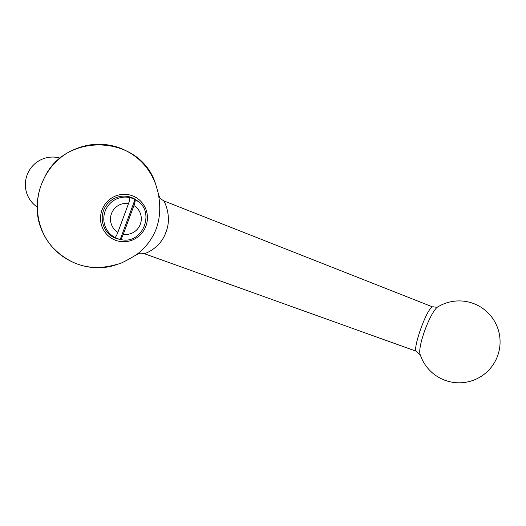 <?xml version="1.0" encoding="UTF-8"?>
<svg xmlns="http://www.w3.org/2000/svg" width="526" height="526" viewBox="0 0 526 526"><rect width="100%" height="100%" fill="white"/><g stroke="black" fill="none" stroke-linecap="round" stroke-linejoin="round"><path stroke-width="0.79" d="M37.195 207.001A27.299 26.839 -64.8 0 1 28.003 172.837A27.299 26.839 -64.8 0 1 60.201 158.155M114.865 237.417A21.448 21.086 115.2 0 0 115.799 237.883A21.448 21.086 115.2 0 0 120.263 239.396L135.004 199.545A21.448 21.086 115.2 0 0 134.071 199.078A21.448 21.086 115.2 0 0 129.606 197.566C130.067 198.184 129.705 200.189 128.515 203.575L117.883 232.314C116.588 235.648 115.582 237.351 114.865 237.417A21.448 21.086 115.2 0 1 105.134 211.222A21.448 21.086 115.2 0 1 129.606 197.566M134.071 199.078L131.5 197.868A21.448 21.086 115.2 0 0 126.733 196.29M108.974 233.998A21.448 21.086 115.2 0 0 113.228 236.674L115.799 237.883M123.288 234.294L133.913 205.554C135.103 202.175 135.471 200.169 135.004 199.545L135.004 199.545C156.623 209.591 143.276 245.727 120.309 239.409L120.263 239.396C120.98 239.337 121.986 237.634 123.288 234.294A15.596 15.339 115.2 0 0 133.913 205.554M113.708 237.318A21.836 21.474 115.2 0 0 114.786 237.745A21.836 21.474 115.2 0 0 117.134 238.456M135.36 199.742A21.836 21.474 115.2 0 0 132.309 197.829M420.412 355.175A40.943 40.943 0 0 0 497.53 356.069A40.943 40.943 0 0 0 438.592 306.441C431.281 309.018 416.441 348.251 420.412 355.175L416.336 351.269C412.371 349.718 426.356 308.854 432.523 306.875L163.652 200.814C165.269 202.747 172.002 217.751 165.841 232.433C160.575 247.818 145.314 253.973 143.953 253.558L143.953 253.558C137.345 252.493 138.029 254.38 136.984 254.426L136.984 254.426C134.728 255.478 149.075 247.483 156.281 228.652C162.797 210.676 157.984 195.028 158.76 195.264L159.122 196.264M159.174 196.395L155.617 184.067C140.488 134.327 64.021 131.217 43.671 179.373C32.684 201.359 36.399 229.29 52.495 247.194C70.8 266.202 92.635 271.817 118.002 264.032L118.002 264.032C119.915 264.059 126.24 260.857 136.984 254.426L136.984 254.426M128.515 203.575A15.596 15.339 115.2 0 0 117.883 232.314M138.299 201.721A21.836 21.474 115.2 0 0 132.953 198.118C128.528 196.086 123.919 195.6 119.126 196.665C112.36 198.394 107.403 202.418 104.253 208.75C98.54 221.321 105.634 234.28 114.346 237.634A21.836 21.474 115.2 0 0 116.075 238.357A21.836 21.474 115.2 0 0 120.526 239.455M115.72 240.336A23.788 23.387 115.2 0 0 147.116 213.845A23.788 23.387 115.2 0 0 109.079 199.9A23.788 23.387 115.2 0 0 115.72 240.336M416.336 351.269L143.953 253.558M438.592 306.441L438.138 306.678C437.928 307.322 436.172 307.342 432.865 306.73M163.468 200.623C158.517 197.769 159.588 196.454 159.095 196.172M155.617 184.067C148.786 166.367 136.55 154.217 118.902 147.622C103.583 142.487 88.473 143.217 73.581 149.805C42.823 163.001 28.22 203.029 42.862 232.551C57.071 263.276 93.017 274.289 118.002 264.032L118.002 264.032"/></g></svg>
